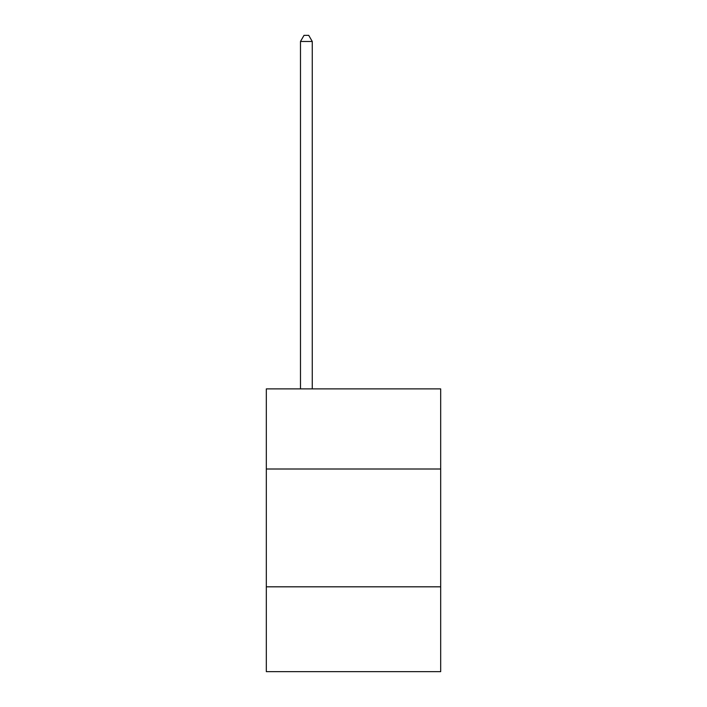 <?xml version="1.0" encoding="UTF-8"?>
<svg xmlns="http://www.w3.org/2000/svg" width="707" height="707" viewBox="0 0 707 707"><rect width="100%" height="100%" fill="white"/><g stroke="black" fill="none" stroke-linecap="round" stroke-linejoin="round"><path stroke-width="1.06" d="M440.682 469.006L440.682 388.894L266.318 388.894L266.318 469.006L440.682 469.006L440.682 671.65L266.318 671.65L266.318 469.006M440.682 586.819L266.318 586.819M312.264 388.894L312.264 41.474L300.484 41.474L300.484 388.894M300.484 41.474L304.019 35.35L308.729 35.35L312.264 41.474"/></g></svg>
